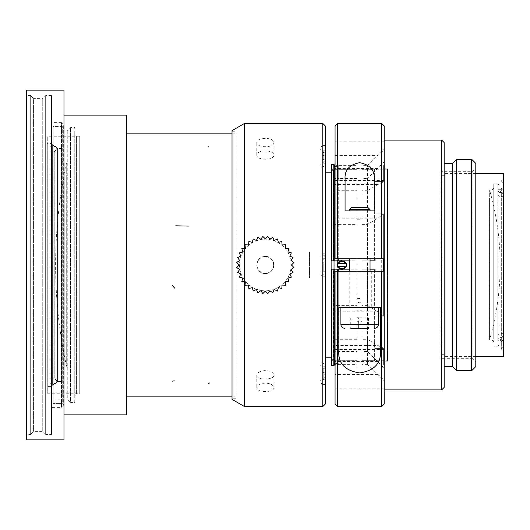 <?xml version="1.0" encoding="UTF-8"?>
<svg xmlns="http://www.w3.org/2000/svg" width="530" height="530" viewBox="0 0 530 530"><rect width="100%" height="100%" fill="white"/><g stroke="black" fill="none" stroke-linecap="round" stroke-linejoin="round"><path stroke-width="0.4" stroke-dasharray="2.65 1.99" d="M51.483 407.398L51.483 122.602L51.483 407.398L61.473 407.398L61.473 122.602L61.473 407.398M51.483 434.461L51.483 95.539L51.483 434.461L45.653 434.461L45.653 95.539L45.653 434.461M45.653 95.705L45.653 434.295L45.653 95.705L42.738 98.62L42.738 431.38L42.738 98.62L33.575 98.62L33.575 431.38L33.575 98.62L30.66 95.705L30.66 434.295L30.66 95.705M45.653 434.295L42.738 431.38L33.575 431.38L30.66 434.295M30.66 434.461L30.66 95.539L30.66 434.461L26.5 434.461L26.5 95.539L26.5 434.461M26.5 90.126L26.5 439.874M63.971 90.126L63.971 439.874M63.971 414.897L63.971 115.103L63.971 414.897M126.431 115.103L126.431 414.897M126.431 396.155L126.431 133.845M234.936 396.155L234.936 133.845L234.936 396.155L232.021 396.155L232.021 133.845L232.021 396.155M234.936 137.893L234.936 392.107L234.936 137.893L236.188 137.893L236.188 392.107L236.188 137.893M61.473 407.232L61.473 122.768L61.473 407.232L63.66 405.046L63.66 124.954L63.66 405.046L62.262 403.655L62.262 126.345L62.262 403.655L53.106 403.588L61.427 403.655M53.106 126.412L53.106 403.588L53.106 126.412L61.427 126.412L53.106 126.412L53.106 130.996L61.427 130.996L53.106 130.996L53.106 403.588L53.106 399.004L61.427 399.004L53.106 399.004L53.106 126.412M61.427 126.412L61.427 130.996L61.427 126.412M61.427 403.588L61.427 399.004L61.427 403.588M67.257 130.996L67.257 399.07L67.257 130.996M74.757 402.402L74.757 127.597L74.757 402.402L70.589 402.402L70.589 127.597L70.589 402.402L67.257 399.07L61.427 399.07M74.757 134.262L74.757 395.738L74.757 134.262L76.419 135.925L76.419 394.075L76.419 135.925L79.752 135.925L79.752 394.075L79.752 135.925M79.752 393.24L79.752 136.76L79.752 393.24L47.276 393.24L47.276 136.76L47.276 393.24M47.276 386.582L47.276 143.418L47.276 386.582L51.436 386.582L51.436 143.418L51.436 386.582L54.517 383.501L52.622 385.323L50.059 382.759L50.059 147.241L50.059 151.825L54.219 151.825L54.219 378.175L50.059 378.175L50.059 382.759L52.622 385.323L52.622 144.677L54.517 146.572L52.622 144.677L52.622 385.323L54.517 383.428L56.061 383.501L54.517 383.428L56.061 383.428L56.061 382.342L56.061 383.501M56.717 380.752L57.551 381.587L57.551 148.413L57.551 381.587L61.712 381.587L61.712 148.413L61.712 381.587M50.059 151.825L50.059 382.759L50.059 147.241L52.622 144.677L50.059 147.241L50.059 378.175L54.219 378.175L54.219 151.825L50.059 151.825M54.517 146.572L56.061 146.572L54.517 146.572M56.717 147.658L56.061 147.658L56.061 146.572L56.061 147.658L56.717 147.585L56.717 149.321L56.717 147.658M54.219 151.825L56.717 149.321L54.219 151.825M56.717 380.679L54.219 378.175L56.717 380.679L56.717 382.342L56.061 382.342L56.717 382.342L56.717 380.679M61.712 160.491L61.712 369.509L61.712 160.491L64.21 162.988L64.21 367.012L64.21 162.988L66.707 162.988L66.707 367.012L66.707 162.988A473.926 473.926 0 0 0 66.707 367.012L64.21 367.012L61.712 369.509M323.207 157.582L323.207 150.374L323.207 163.273L323.207 157.582L325.287 157.582L325.287 163.273L323.207 163.273M323.207 370.331L323.207 379.626L323.207 366.727L323.207 370.331L325.287 370.331L325.287 366.727L325.287 368.807L323.207 368.807M323.207 267.08L323.207 271.247L323.207 262.92L323.207 267.08L325.287 267.08L325.287 262.92L323.207 262.92L323.207 258.753L323.207 262.92L325.287 262.92L325.287 258.753L323.207 258.753L325.287 258.753L325.287 262.92L323.207 262.92L325.287 262.92L325.287 267.08L323.207 267.08L325.287 267.08L325.287 271.247L323.207 271.247L325.287 271.247L325.287 267.08L323.207 267.08M325.287 161.193L323.207 161.193M325.287 163.273L325.287 159.669L323.207 159.669M325.287 159.669L325.287 161.749L323.207 161.749M325.287 161.749L325.287 158.145L323.207 158.145M325.287 158.145L325.287 156.059L323.207 156.059M325.287 156.059L325.287 152.454L323.207 152.454M325.287 152.454L325.287 150.374L323.207 150.374M325.287 150.374L325.287 153.978L323.207 153.978M325.287 153.978L325.287 151.898L323.207 151.898M325.287 151.898L325.287 155.502L323.207 155.502M325.287 155.502L325.287 157.582M325.287 366.727L323.207 366.727M325.287 368.807L325.287 372.418L323.207 372.418M325.287 372.418L325.287 374.498L323.207 374.498M325.287 374.498L325.287 378.102L323.207 378.102M325.287 378.102L325.287 376.022L323.207 376.022M325.287 376.022L325.287 379.626L323.207 379.626M325.287 379.626L325.287 377.546L323.207 377.546M325.287 377.546L325.287 373.942L323.207 373.942M325.287 373.942L325.287 371.855L323.207 371.855M325.287 371.855L325.287 368.251L323.207 368.251M325.287 368.251L325.287 370.331M325.287 160.828L325.287 148.811L325.287 160.828M325.287 377.188L325.287 365.163L325.287 377.188M325.287 256.984L325.287 273.016L325.287 256.984L324.055 255.374L321.127 254.592L321.127 275.408L321.127 254.592M291.354 252.863L289.864 256.07L293.063 257.567L291.043 260.469L293.938 262.502L291.44 265L293.938 267.498L291.043 269.531L293.07 272.427L289.864 273.93L291.354 277.13L287.942 278.051L288.857 281.463L285.332 281.781L285.637 285.299L282.112 285.001L281.808 288.519L278.382 287.611L277.468 291.023L274.262 289.532L272.764 292.732L269.863 290.712L267.835 293.607L265.331 291.109L262.834 293.607L260.8 290.712L257.905 292.739L256.401 289.532L253.201 291.023L252.28 287.611L248.868 288.525L248.55 285.001L245.032 285.306L245.33 281.781L241.812 281.476L242.72 278.051L239.308 277.137L240.799 273.93L237.599 272.433L239.62 269.531L236.724 267.504L239.222 265L236.724 262.502L239.62 260.469L237.592 257.573L240.799 256.07L239.308 252.87L242.72 251.949L241.806 248.537L245.33 248.219L245.026 244.701L248.55 244.999L248.855 241.481L252.28 242.389L253.194 238.977L256.401 240.468L257.898 237.268L260.8 239.288L262.827 236.393L265.331 238.891L267.829 236.393L269.863 239.288L272.758 237.261L274.262 240.468L277.462 238.977L278.382 242.389L281.794 241.475L282.112 244.999L285.63 244.694L285.332 248.219L288.85 248.524L287.942 251.949L291.354 252.863M452.481 163.406L452.481 366.594M456.648 159.239L456.648 370.761M321.127 162.028L321.127 146.412L321.127 162.028M321.127 378.38L321.127 362.765L321.127 378.38M291.149 265A25.818 25.818 -0 0 1 252.426 287.359A25.818 25.818 -0 0 1 252.426 242.641A25.818 25.818 -0 0 1 291.149 265M444.153 366.594L444.153 163.406L444.153 366.594M367.959 207.541L351.304 207.541M321.127 168.063L321.127 145.584L321.127 168.063L325.287 168.063L325.287 145.584L325.287 168.063M321.127 384.416L321.127 361.937L321.127 384.416L325.287 384.416L325.287 361.937L325.287 384.416M321.127 276.243L321.127 253.757L321.127 276.243L325.287 276.243L325.287 253.757L325.287 276.243M273.659 265A8.328 8.328 180 0 0 261.171 257.785A8.328 8.328 180 0 0 261.171 272.215A8.328 8.328 180 0 0 273.659 265A8.328 8.328 0 0 1 261.171 272.215A8.328 8.328 0 0 1 261.171 257.785A8.328 8.328 0 0 1 273.659 265M358.379 317.881L368.516 317.881L358.379 317.881L358.379 328.289L350.747 328.289L350.747 317.881M444.153 142.59L444.153 387.41M349.224 209.622L370.039 209.622M368.516 317.881L368.516 328.289L350.747 328.289L368.516 328.289L367.264 328.289L367.264 317.881M360.884 328.289L360.884 317.881M352 328.289L352 317.881M441.656 140.086L441.656 389.914M370.039 210.874L349.224 210.874L370.039 210.874M361.97 364.932L367.542 364.845L384.197 381.587L384.197 380.374L367.542 364.388L367.542 364.845L361.97 364.845L361.97 360.678L387.947 360.764L387.947 169.236L387.947 360.764L387.529 361.182L387.529 168.818L387.529 361.182L383.369 361.182L383.369 348.422L383.369 361.182M383.369 348.422L375.041 348.422L375.041 312.872L375.041 348.422L383.369 348.422L383.369 350.847L383.369 348.422M375.041 312.872L383.369 312.872L383.369 217.128L383.369 312.872L375.041 312.872L375.041 269.16L374.624 269.16L375.041 269.16L375.041 312.872M375.041 271.247L375.041 316.152L383.369 316.152L383.369 213.848L375.041 213.848L375.041 260.839L375.041 213.848L383.369 213.848L383.369 217.128L375.041 217.128L375.041 181.578L375.041 217.128L383.369 217.128L383.369 213.848L383.369 258.753M375.041 181.578L383.369 181.578L383.369 168.818L383.369 181.578L375.041 181.578L375.041 168.911L374.624 169.322L375.041 168.911L375.041 181.578M325.287 357.849L325.287 172.151L325.287 357.849M331.118 172.151L331.118 357.849M384.197 380.374L384.197 271.247L384.197 389.914L384.197 348.501L377.857 345.474L335.066 345.474L335.066 339.293L338.253 339.293L338.253 364.845L338.253 271.247L335.066 271.247L335.066 351.522L356.975 351.522L356.975 359.022L361.97 359.022L361.97 351.522L367.542 351.522L384.197 368.184M383.369 271.247L383.369 316.152L375.041 316.152L375.041 269.16L367.542 269.16L367.542 305.605L377.857 311.792L384.197 316.576L384.197 348.839L384.197 202.844L384.197 213.424L377.857 218.208L335.066 218.208L335.066 224.395L338.253 224.395L338.253 260.839L334.231 260.839L334.231 165.155L334.231 260.839L333.82 260.839L333.82 164.326L331.734 164.326L331.734 168.494L333.304 170.057L333.304 260.839L331.734 260.839L331.734 168.494L331.734 260.839L333.304 260.839L333.304 170.057L334.032 169.236L333.304 170.057L331.734 168.494L331.734 164.326L331.734 260.839L333.82 260.839M338.253 271.247L356.975 271.247L356.975 302.08L359.95 302.895L361.97 302.272L361.97 271.247L371.292 271.247L347.971 271.247L356.975 271.247L356.975 258.753L338.253 258.753L338.253 178.477L356.975 178.477L356.975 170.978L361.97 170.978L361.97 158.112L361.97 165.612L367.542 165.612L367.542 165.155L361.97 165.155L375.041 165.155L375.041 179.153L375.041 165.155L375.041 168.911L375.041 165.155L367.542 165.069L367.542 190.707L377.857 184.526L384.197 181.498L384.197 180.551L384.197 202.844L384.197 140.086L384.197 149.626L377.857 155.608L335.066 155.608L335.066 165.612L338.253 165.612L338.253 165.155L336.477 166.718L335.066 166.599L336.676 166.632L338.253 165.155L338.253 224.395L356.975 224.395L356.975 219.758L361.97 219.758L361.97 224.395L367.542 224.395L377.857 218.208M367.542 258.753L367.542 178.477L384.197 161.816L384.197 141.225L384.197 258.753L361.97 258.753L361.97 298.609L356.975 298.363L356.975 258.753L349.224 258.753L370.039 258.753L361.97 258.753L361.97 269.16L370.039 269.16M345.063 178.961L345.063 210.874L374.207 210.874L374.207 178.961M375.041 348.422L375.041 361.089L374.624 360.678L375.041 361.089L375.041 348.422M374.624 360.678L374.624 269.16L374.624 360.678L361.97 360.678L374.624 360.678M370.039 260.839L361.97 260.839L361.97 269.16L374.624 269.16L361.97 269.16L367.542 269.16L367.542 260.839L375.041 260.839L374.624 260.839L375.041 260.839L375.041 213.848L375.041 258.753M374.624 169.322L374.624 260.839L374.624 169.322L361.97 169.322L374.624 169.322M361.97 360.764L361.97 364.845L375.041 364.845L375.041 350.847L383.369 350.847L383.369 364.932L383.369 350.847L375.041 350.847L375.041 364.845L367.542 364.845L367.542 339.293L377.857 345.474M383.369 316.152L383.369 312.872L383.369 316.152M383.369 179.153L383.369 165.069L383.369 179.153L375.041 179.153L383.369 179.153M333.82 269.16L331.734 269.16L331.734 365.673L333.82 365.673L333.82 269.16L337.08 269.16L337.08 363.666L336.126 363.189L335.066 363.401L336.331 363.235L338.253 364.845L337.08 363.666L337.08 271.247M349.224 269.16L334.231 269.16L334.231 365.256M331.734 269.16L331.734 361.506L333.304 359.943L333.304 269.16L331.734 269.16L333.304 269.16L333.304 359.943L331.734 361.506L331.734 269.16M331.734 365.673L331.734 361.506L331.734 365.673M334.231 164.744L334.231 260.839L337.08 260.839L337.08 166.334L337.08 258.753M346.209 266.663A4.578 4.578 0 0 1 340.035 269.16L356.975 269.16L333.304 269.16L334.032 269.16L334.032 260.839L333.304 260.839M334.032 360.678L333.304 359.943L334.032 360.764L356.975 360.678L334.032 360.678M343.851 269.16L338.253 269.16L338.253 305.605L335.066 305.605L335.066 345.474M367.542 190.707L361.97 190.707L361.97 186.07L356.975 186.07L356.975 190.707L335.066 190.707L335.066 180.551L335.066 218.208M384.197 271.247L361.97 271.247L361.97 260.839L374.624 260.839L361.97 260.839L367.542 260.839L367.542 224.395M384.197 316.576L384.197 213.424M384.197 381.587L384.197 348.501M367.542 364.388L361.97 364.388L361.97 371.888L356.975 371.888L356.975 364.388L335.066 364.388L335.066 388.775L335.066 351.522M361.97 158.112L356.975 158.112L356.975 165.612L338.253 165.612L338.253 178.477L335.066 178.477L335.066 155.608M367.542 165.612L377.857 155.608M384.197 181.498L384.197 149.626M335.066 178.477L335.066 258.753L338.253 258.753M384.197 161.816L384.197 258.753M384.197 364.932L384.197 165.069L384.197 364.932L383.369 364.932M384.197 404.065L384.197 125.935M381.699 406.57L381.699 123.43M335.066 404.065L335.066 125.935M337.564 406.57L337.564 123.43M369.251 307.473L349.224 307.473L369.251 307.473M359.632 307.473L347.971 307.473L359.632 307.473M376.638 307.473L380.454 307.473L380.454 351.039M367.542 271.247L367.542 351.522M335.066 305.605L335.066 224.395M335.066 190.707L335.066 165.612M335.066 364.388L335.066 339.293M367.542 305.605L361.97 305.605L361.97 310.242L356.975 310.242L356.975 305.605L338.253 305.605L338.253 339.293L356.975 339.293L356.975 343.93L361.97 343.93L361.97 339.293L367.542 339.293M340.035 269.16A4.578 4.578 0 0 1 337.676 266.663M337.391 264.47L337.676 263.337A4.578 4.578 0 0 1 339.975 260.866M334.032 260.839L356.975 260.839L356.975 269.16L356.975 260.839L340.035 260.839A4.578 4.578 0 0 1 346.209 263.337M345.302 266.663L338.584 266.663M338.584 263.337L345.302 263.337M343.851 260.839L349.224 260.839M338.253 364.845L356.975 364.932L338.253 364.845M356.975 364.388L356.975 351.522M356.975 305.605L356.975 339.293M338.253 165.155L356.975 165.069L338.253 165.155M361.97 170.978L361.97 178.477L367.542 178.477M356.975 178.477L356.975 165.612M356.975 190.707L356.975 224.395M356.975 169.322L334.032 169.322L356.975 169.322L356.975 165.155L356.975 169.322M356.975 364.845L356.975 360.678L356.975 364.845M361.97 339.293L361.97 305.605M361.97 224.395L361.97 190.707M361.97 165.612L361.97 178.477M361.97 351.522L361.97 364.388M361.97 165.155L361.97 169.322L361.97 165.155M373.047 307.473L361.97 307.473L361.97 321.346L356.975 321.279L356.975 307.473L338.816 307.473L338.816 351.039M361.97 307.473L340.896 307.473L356.975 307.473L356.975 317.702L361.97 317.781L361.97 307.473M325.287 125.935L325.287 404.065M265.331 256.467A8.533 8.533 0 0 1 273.864 265A8.533 8.533 0 0 1 265.331 273.533A8.533 8.533 0 0 1 256.798 265A8.533 8.533 0 0 1 265.331 256.467M322.79 123.43L322.79 406.57M232.021 131.758L232.021 398.242L232.021 131.758L236.188 131.758L236.188 398.242L236.188 131.758M232.021 130.645L232.021 399.355M244.515 123.43L244.515 406.57M244.515 281.708L244.515 248.292M265.331 273.533C254.897 274.083 253.989 257.09 264.417 256.513C275.898 254.784 276.958 274.017 265.331 273.533M310.05 252.512L309.467 252.512L310.05 252.512L310.05 277.488L310.05 252.512M309.467 277.488L310.05 277.488L309.467 277.488L309.467 252.512L309.467 277.488M265.331 138.357C260.151 138.535 257.302 139.88 256.798 142.398C256.262 148.142 274.388 148.148 273.864 142.404C273.367 139.887 270.525 138.535 265.331 138.357M265.331 150.898C260.151 151.07 257.302 152.408 256.798 154.919C256.262 160.689 274.388 160.696 273.864 154.926C273.367 152.415 270.525 151.076 265.331 150.898M265.331 383.11C260.151 383.435 257.302 384.932 256.798 387.602C256.262 392.863 274.388 392.863 273.864 387.602C273.367 384.939 270.525 383.442 265.331 383.11M265.331 370.563C260.151 370.901 257.302 372.404 256.798 375.081C256.262 380.315 274.388 380.315 273.864 375.081C273.367 372.411 270.525 370.901 265.331 370.563M471.634 159.239L471.634 370.761M475.801 163.406L475.801 366.594M475.801 361.599L475.801 168.401L475.801 361.599L472.886 358.684L472.886 171.316L472.886 358.684L441.039 358.684L441.039 171.316L441.039 358.684L441.874 357.849L441.874 172.151L441.874 357.849M441.874 354.332L441.874 175.669L441.874 354.332L445.207 354.332L445.207 175.669L445.207 354.332M356.975 321.279L356.975 317.702M361.97 321.346L361.97 317.781M356.975 302.08L356.975 298.363M361.97 302.272L361.97 298.609M356.975 170.978L356.975 158.112M356.975 371.888L356.975 359.022M361.97 371.888L361.97 359.022M356.975 186.07L356.975 219.758M361.97 186.07L361.97 219.758M356.975 310.242L356.975 343.93M361.97 310.242L361.97 343.93M503.5 350.986L503.5 178.809L503.5 350.986M503.5 173.396L503.5 356.604M445.207 356.385L445.207 173.396L445.207 356.385M501.32 188.441L501.32 337.736L500.419 336.934L500.419 340.737L501.32 341.545L501.32 349.012L501.32 192.264L500.419 193.066L500.419 189.263L501.32 188.441L502.897 189.859L502.897 192.821L499.982 192.821L497.895 190.972L497.895 189.263L500.419 189.263M500.419 336.934L497.895 336.934L497.895 340.737L500.419 340.737M500.419 193.066L497.895 193.066L497.895 189.263M497.895 340.737L497.895 193.066M499.982 196.63L497.895 194.775L497.895 183.811L497.895 339.028L499.982 337.179L502.897 337.179L502.897 193.662L502.897 196.63L499.982 196.63L499.982 337.179M497.895 336.934L497.895 335.225L499.982 333.37L499.982 192.821M502.897 193.662L501.32 192.264M501.32 341.545L502.897 340.141M502.897 189.859L502.897 336.338L502.897 333.37L499.982 333.37M502.897 336.338L501.32 337.736M502.897 196.63L502.897 337.179M502.897 333.37L502.897 192.821M492.072 198.333L492.072 339.949L492.072 198.333M489.568 198.333L489.568 339.882L489.568 198.333M493.735 196.849L493.735 341.611L493.735 196.849M493.735 337.226L493.735 183.811L493.735 337.226M489.674 339.591L489.674 190.409L489.674 339.591A270.492 270.492 0 0 0 489.674 190.409M321.127 257.924L321.127 272.075L321.127 257.924L319.915 257.924L319.915 272.075L319.915 257.924M321.127 272.91L321.127 257.09L321.127 272.91L319.915 272.91L319.915 257.09L319.915 272.91M321.127 376.717L321.127 366.098L321.127 376.717M319.915 376.717L319.915 366.098L319.915 376.717M321.127 381.09L321.127 365.263L321.127 381.09L319.915 381.09L319.915 365.263L319.915 381.09M321.127 160.365L321.127 149.745L321.127 160.365M319.915 160.365L319.915 149.745L319.915 160.365M321.127 164.737L321.127 148.91L321.127 164.737L319.915 164.737L319.915 148.91L319.915 164.737M324.055 161.637L324.055 147.201L324.055 161.637M324.055 377.989L324.055 363.553L324.055 377.989M324.055 255.374L324.055 274.626L324.055 255.374M378.367 324.539L340.896 324.539M377.857 311.792L335.066 311.792M377.857 184.526L335.066 184.526M377.857 361.526L335.066 361.526M377.857 374.392L335.066 374.392M377.857 168.474L335.066 168.474M172.343 381.395L174.622 380.142M208.224 146.525L209.741 147.154M61.473 122.602L51.483 122.602M51.483 95.539L45.653 95.539M30.66 95.539L26.5 95.539M234.936 133.845L232.021 133.845M61.427 126.345L62.262 126.345L63.66 124.954L61.473 122.768M61.427 130.93L67.257 130.93L70.589 127.597L74.757 127.597M79.752 394.075L76.419 394.075L74.757 395.738M79.752 136.76L47.276 136.76M56.061 146.499L54.517 146.499L51.436 143.418L47.276 143.418M61.712 148.413L57.551 148.413L56.717 149.248M56.717 382.415L56.061 382.415M56.717 147.585L56.061 147.585M236.188 392.107L234.936 392.107M321.127 167.235L324.055 166.447L325.287 164.837M321.127 146.412L324.055 147.201L325.287 148.811M321.127 362.765L324.055 363.553L325.287 365.163M321.127 383.587L324.055 382.799L325.287 381.189M321.127 275.408L324.055 274.626L325.287 273.016M325.287 145.584L321.127 145.584M325.287 361.937L321.127 361.937M325.287 253.757L321.127 253.757M361.97 169.236L387.947 169.236L387.529 168.818L383.369 168.818M331.734 358.472L334.032 360.764L356.975 360.764M331.734 171.528L334.032 169.236L356.975 169.236M335.066 349.449L384.197 349.449M335.066 180.551L384.197 180.551M335.066 388.775L384.197 388.775M335.066 141.225L384.197 141.225M361.97 165.069L367.542 165.069L384.197 148.413M347.971 271.247L347.971 307.473M371.292 271.247L371.292 307.473M370.039 307.473L370.039 271.247M349.224 307.473L349.224 271.247M335.066 364.932L356.975 364.932M335.066 165.069L356.975 165.069M384.197 165.069L383.369 165.069M236.188 398.242L232.021 398.242M273.864 155.171L273.864 142.623M256.798 155.171L256.798 142.623M256.798 374.829L256.798 387.377M273.864 374.829L273.864 387.377M441.874 172.151L441.039 171.316L472.886 171.316L475.801 168.401M445.207 175.669L441.874 175.669M475.801 173.396L445.207 173.396M475.801 356.604L445.207 356.604M502.897 347.442L501.32 349.012L503.5 351.191M502.897 182.559L501.32 180.988L503.5 178.809M502.897 344.109L499.982 344.109L497.895 346.189L493.735 346.189M493.735 188.388L492.072 190.051L489.568 190.051M493.735 341.611L492.072 339.949L489.568 339.949M502.897 185.891L499.982 185.891L497.895 183.811L493.735 183.811M321.127 272.075L319.915 272.075M321.127 257.09L319.915 257.09M321.127 366.098L319.915 366.098M321.127 380.255L319.915 380.255M321.127 365.263L319.915 365.263M321.127 149.745L319.915 149.745M321.127 163.903L319.915 163.903M321.127 148.91L319.915 148.91"/><path stroke-width="0.79" d="M26.5 439.874L26.5 90.126L63.971 90.126L63.971 439.874L26.5 439.874M63.971 414.897L126.431 414.897L126.431 115.103L63.971 115.103M126.431 396.155L232.021 396.155L126.431 396.155L126.431 133.845L232.021 133.845L126.431 133.845M291.44 265L293.938 262.502L291.043 260.469L293.063 257.567L289.864 256.07L291.354 252.863L287.942 251.949L288.85 248.524L285.332 248.219L285.63 244.694L282.112 244.999L281.794 241.475L278.382 242.389L277.462 238.977L274.262 240.468L272.758 237.261L269.863 239.288L267.829 236.393L265.331 238.891L262.827 236.393L260.8 239.288L257.898 237.268L256.401 240.468L253.194 238.977L252.28 242.389L248.855 241.481L248.55 244.999L245.026 244.701L245.33 248.219L241.806 248.537L242.72 251.949L239.308 252.87L240.799 256.07L237.592 257.573L239.62 260.469L236.724 262.502L239.222 265L236.724 267.504L239.62 269.531L237.599 272.433L240.799 273.93L239.308 277.137L242.72 278.051L241.812 281.476L245.33 281.781L245.032 285.306L248.55 285.001L248.868 288.525L252.28 287.611L253.201 291.023L256.401 289.532L257.905 292.739L260.8 290.712L262.834 293.607L265.331 291.109L267.835 293.607L269.863 290.712L272.764 292.732L274.262 289.532L277.468 291.023L278.382 287.611L281.808 288.519L282.112 285.001L285.637 285.299L285.332 281.781L288.857 281.463L287.942 278.051L291.354 277.13L289.864 273.93L293.07 272.427L291.043 269.531L293.938 267.498L291.44 265M452.481 366.594L452.481 163.406L456.648 159.239L456.648 370.761L452.481 366.594L444.153 366.594M367.323 207.541L367.959 207.541L370.039 209.622L349.224 209.622L351.304 207.541L367.323 207.541M441.656 140.086L441.656 389.914L444.153 387.41L444.153 142.59L441.656 140.086L384.197 140.086M358.379 328.289L367.264 328.289M368.516 328.289L350.747 328.289M325.287 172.151L331.118 172.151L331.118 357.849L325.287 357.849M441.656 389.914L384.197 389.914M337.564 271.247L337.564 406.57L335.066 404.065L335.066 271.247L384.197 271.247L384.197 125.935L381.699 123.43L381.699 258.753L384.197 258.753M374.207 178.961L374.207 210.874L345.063 210.874L345.063 178.961C344.513 170.084 349.356 164.664 359.585 162.69C369.86 164.611 374.736 170.031 374.207 178.961M370.039 269.16L375.041 269.16L375.041 271.247M383.369 258.753L383.369 271.247M375.041 258.753L375.041 260.839L370.039 260.839M335.066 363.401L334.231 364.845L335.066 363.401M333.82 269.16L331.734 269.16L331.734 365.673L333.82 365.673L334.231 365.256L333.82 365.673L333.82 269.16L338.253 269.16L337.08 269.16L337.08 271.247M334.231 365.256L334.231 269.16L333.304 269.16M335.066 166.599L334.231 165.155L335.066 166.599M333.304 260.839L334.231 260.839L334.231 164.744L333.82 164.326L333.82 260.839L338.253 260.839L338.253 258.753M333.82 260.839L331.734 260.839L331.734 164.326L333.82 164.326L334.231 164.744M334.032 260.839L334.032 269.16M384.197 271.247L384.197 404.065L381.699 406.57L381.699 271.247M337.564 258.753L337.564 123.43L335.066 125.935L335.066 258.753L381.699 258.753M380.454 307.473L380.454 351.039C381.183 363.368 374.259 370.669 359.698 372.934C345.07 370.742 338.107 363.447 338.816 351.039L338.816 307.473L380.454 307.473M338.253 271.247L338.253 269.16L349.224 269.16M338.584 263.337L345.302 263.337A3.75 3.75 0 0 0 338.584 263.337L337.676 263.337L338.584 263.337M337.391 264.47L337.676 266.663L345.302 266.663A3.75 3.75 0 0 1 338.584 266.663L337.835 266.663M339.975 260.866A4.578 4.578 0 0 1 340.035 260.839C336.53 263.615 336.53 266.391 340.035 269.16M346.209 266.663L346.209 263.337L345.302 263.337L346.05 263.337M349.224 260.839L337.08 260.839L337.08 258.753M343.851 260.839C347.355 263.609 347.355 266.385 343.851 269.16M322.79 123.43L322.79 406.57L325.287 404.065L325.287 125.935L322.79 123.43L244.515 123.43L232.021 130.645L232.021 399.355L244.515 406.57L244.515 281.708M244.515 248.292L244.515 123.43M471.634 370.761L471.634 159.239L475.801 163.406L475.801 366.594L471.634 370.761L456.648 370.761M475.801 356.604L503.5 356.604L503.5 173.396L475.801 173.396M344.646 328.289C342.347 328.043 341.095 326.798 340.896 324.539L378.367 324.539C378.168 326.798 376.916 328.043 374.624 328.289M172.343 285.471L174.622 288.101M175.788 225.813L188.342 226.091M208.224 383.548L209.741 382.918M452.481 163.406L444.153 163.406M370.039 210.874L370.039 209.622M349.224 210.874L349.224 209.622M331.118 357.849L331.734 358.472M331.118 172.151L331.734 171.528M370.039 271.247L370.039 258.753M349.224 271.247L349.224 258.753M337.564 406.57L381.699 406.57M337.564 123.43L381.699 123.43M378.367 324.539L378.367 307.473M340.896 324.539L340.896 307.473M322.79 406.57L244.515 406.57M471.634 159.239L456.648 159.239"/></g></svg>
